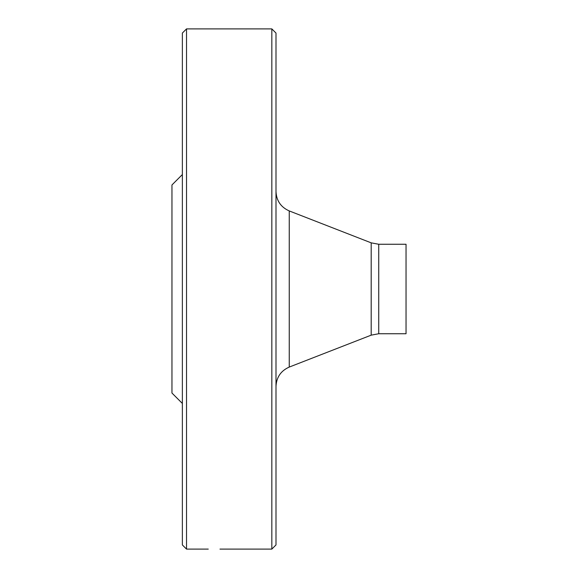 <?xml version="1.0" encoding="UTF-8"?>
<svg xmlns="http://www.w3.org/2000/svg" width="578" height="578" viewBox="0 0 578 578"><rect width="100%" height="100%" fill="white"/><g stroke="black" fill="none" stroke-linecap="round" stroke-linejoin="round"><path stroke-width="0.87" d="M271.833 28.9L275.995 33.062L275.995 544.938L271.833 549.1L271.833 28.9L186.521 28.9L186.521 549.1L208.261 549.1M271.833 549.1L219.972 549.1M182.359 403.444L171.955 393.04L171.955 184.96L182.359 174.556M186.521 549.1L182.359 544.938L182.359 33.062L186.521 28.9M378.742 333.737L378.742 244.263L406.045 244.263L406.045 333.737L378.742 333.737L371.192 335.153L289.253 367.066C280.85 370.809 276.436 377.275 275.995 386.458M371.192 335.153L371.192 242.847L289.253 210.934L289.253 367.066M378.742 244.263L371.192 242.847M289.253 210.934C280.85 207.191 276.436 200.725 275.995 191.542"/></g></svg>
